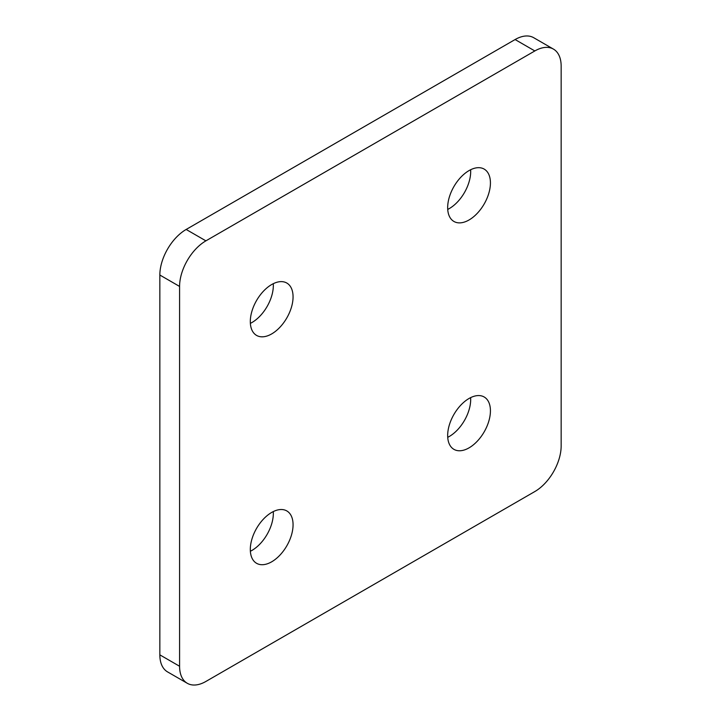<?xml version="1.0" encoding="UTF-8"?>
<svg xmlns="http://www.w3.org/2000/svg" width="721" height="721" viewBox="0 0 721 721"><rect width="100%" height="100%" fill="white"/><g stroke="black" fill="none" stroke-linecap="round" stroke-linejoin="round"><path stroke-width="1.08" d="M271.691 333.913A30.237 17.457 120 0 0 291.437 307.263A30.237 17.457 120 0 0 286.805 283.038A30.237 17.457 120 0 0 271.691 284.534A30.237 17.457 120 0 0 251.935 311.184A30.237 17.457 120 0 0 256.568 335.409A30.237 17.457 120 0 0 271.691 333.913M250.367 323.368A30.237 17.457 120 0 0 251.953 322.521A30.237 17.457 120 0 0 273.277 283.686M469.047 219.968A30.237 17.457 120 0 0 488.802 193.318A30.237 17.457 120 0 0 484.17 169.093A30.237 17.457 120 0 0 469.047 170.589A30.237 17.457 120 0 0 449.291 197.239A30.237 17.457 120 0 0 453.933 221.464A30.237 17.457 120 0 0 469.047 219.968M447.723 209.423A30.237 17.457 120 0 0 449.309 208.567A30.237 17.457 120 0 0 470.633 169.741M271.691 561.803A30.237 17.457 120 0 0 291.437 535.162A30.237 17.457 120 0 0 286.805 510.928A30.237 17.457 120 0 0 271.691 512.433A30.237 17.457 120 0 0 251.935 539.074A30.237 17.457 120 0 0 256.568 563.299A30.237 17.457 120 0 0 271.691 561.803M250.367 551.259A30.237 17.457 120 0 0 251.953 550.411A30.237 17.457 120 0 0 273.277 511.577M469.047 447.858A30.237 17.457 120 0 0 488.802 421.217A30.237 17.457 120 0 0 484.17 396.983A30.237 17.457 120 0 0 469.047 398.479A30.237 17.457 120 0 0 449.291 425.129A30.237 17.457 120 0 0 453.933 449.354A30.237 17.457 120 0 0 469.047 447.858M447.723 437.314A30.237 17.457 120 0 0 449.309 436.466A30.237 17.457 120 0 0 470.633 397.631M179.583 286.435L159.846 275.034L159.846 654.857L179.583 666.258A37.213 21.486 120 0 0 187.298 683.292A37.213 21.486 120 0 0 205.9 681.453L534.838 491.542A37.213 21.486 120 0 0 561.154 445.966L561.154 66.143A37.213 21.486 120 0 0 553.44 49.1A37.213 21.486 120 0 0 534.838 50.948L205.9 240.85A37.213 21.486 120 0 0 179.583 286.435L179.583 666.258M159.846 275.034A37.213 21.486 -60 0 1 186.162 229.458L205.9 240.85M534.838 50.948L515.1 39.547L186.162 229.458M515.1 39.547A37.213 21.486 -60 0 1 533.702 37.708L553.44 49.1M187.298 683.292L167.56 671.9A37.213 21.486 -60 0 1 159.846 654.857"/></g></svg>
